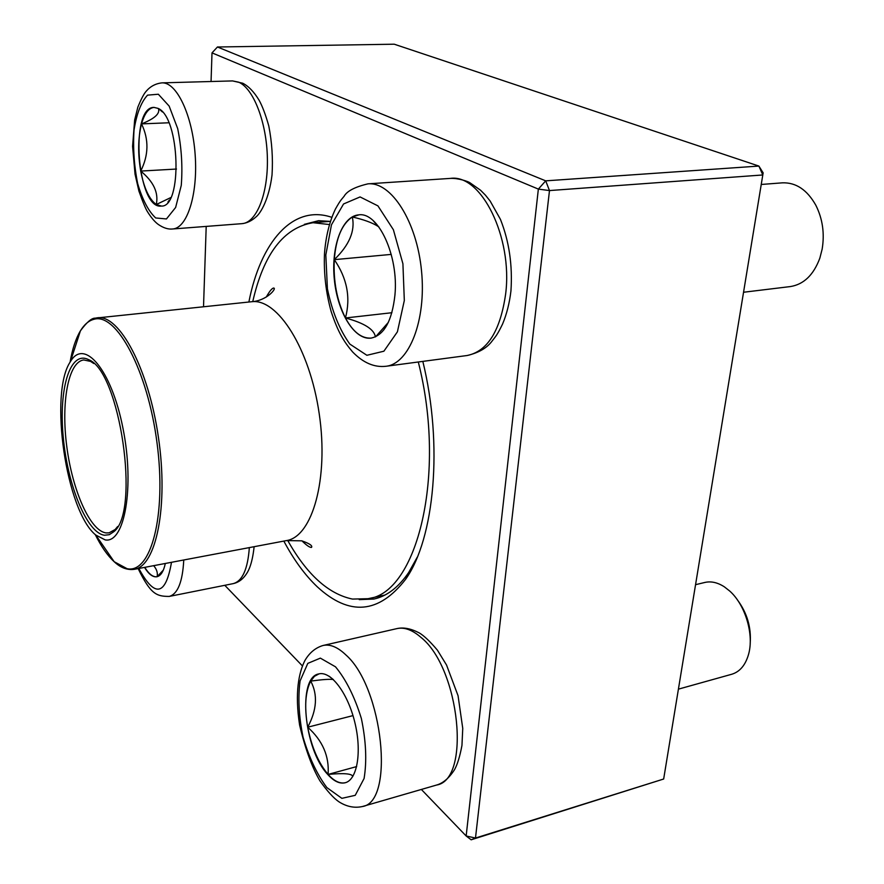 <?xml version="1.0" encoding="UTF-8"?>
<svg xmlns="http://www.w3.org/2000/svg" width="884" height="884" viewBox="0 0 884 884"><rect width="100%" height="100%" fill="white"/><g stroke="black" fill="none" stroke-linecap="round" stroke-linejoin="round"><path stroke-width="1.33" d="M763.146 172.855L762.793 174.966L758.892 166.07L394.231 44.2L217.442 46.996L545.693 180.844L758.892 166.07L763.146 172.855L663.663 779.014L762.793 174.966L549.483 190.568L475.481 838.043L663.663 779.014L471.15 839.8L475.481 838.043L466.155 835.977L538.356 189.099L212.005 52.874L211.055 81.516M422.828 361.39C443.304 444.983 434.497 538.61 405.679 579.208C378.86 613.839 349.39 616.369 317.268 586.799C304.991 575.13 293.842 559.892 283.83 541.085M248.879 302.019C260.46 242.57 292.527 203.906 331.765 217.32M206.204 226.403L203.519 306.737M224.79 585.307L302.394 665.895M421.359 789.456L466.155 835.977L471.15 839.8M359.236 599.628L373.888 599.054C386.849 596.28 398.452 587.418 408.706 572.467L417.281 557.141M330.318 221.387L318.56 220.691L304.361 224.348M549.483 190.568L545.693 180.844L538.356 189.099L549.483 190.568M212.005 52.874L217.442 46.996M327.787 774.517C303.787 749.411 297.19 677.1 318.859 673.906C330.726 670.724 347.622 692.702 354.749 722.073C362.053 751.4 357.357 779.721 345.257 782.738C339.754 784.075 333.931 781.334 327.787 774.517M678.426 689.144L731.731 674.26C739.764 671.829 745.334 665.287 748.472 654.646C754.317 634.9 745.378 604.877 729.709 591.031L724.294 586.788C717.565 582.479 711.101 581.031 704.902 582.446L695.564 584.678M737.134 599.529C747.079 612.711 751.422 627.419 750.173 643.651M319.013 673.873L314.45 676.326L310.715 681.1C322.328 679.509 329.842 678.989 333.268 679.542L333.401 679.575M352.771 776.506C352.163 773.622 343.931 772.936 328.074 774.428C334.163 781.18 339.942 783.931 345.412 782.694M307.698 727.212C311.654 747.19 318.45 762.925 328.074 774.428C329.434 756.35 322.649 740.604 307.698 727.212C316.903 709.985 317.909 694.614 310.715 681.1C305.267 691.907 304.262 707.277 307.698 727.212L352.992 715.609M328.074 774.428L356.661 766.583M394.938 295.068C392.032 321.014 384.043 335.368 370.971 338.13C354.429 340.207 337.544 312.372 334.362 279.72C330.925 247.1 341.953 216.094 358.705 214.867C378.219 211.663 398.794 255.852 394.938 295.068M743.554 292.25L790.351 286.571C803.766 284.427 813.6 274.957 819.844 258.139L822.153 249.133C824.728 233.431 822.617 218.79 815.821 205.221C807.103 189.784 795.931 182.325 782.296 182.844L761.234 184.469M334.285 259.653C333.246 281.41 336.959 300.847 345.445 317.975C350.826 297.676 347.103 278.228 334.285 259.653C349.291 245.122 355.302 230.901 352.318 216.989C341.998 223.917 335.986 238.139 334.285 259.653L391.247 254.404M358.871 214.856L352.318 216.989C363.678 219.563 372.219 222.68 377.954 226.315L378.982 227.077M388.363 322.351L375.645 336.782M375.413 336.881C374.197 329.323 364.208 323.014 345.445 317.975C352.97 331.92 361.534 338.627 371.136 338.108M345.445 317.975L391.899 312.715M158.037 108.378C180.082 117.086 182.645 207.983 161.231 206.06C137.285 209.751 129.373 106.787 153.96 107.395L158.037 108.378M170.722 197.607L156.269 204.524L161.374 206.049M140.711 171.076C144.037 188.204 149.23 199.353 156.269 204.524C158.788 192.8 153.606 181.651 140.711 171.076C148.722 155.153 148.998 139.418 141.539 123.893C138.026 137.926 137.749 153.65 140.711 171.076L176.502 169.043M154.092 107.384C148.667 108.003 144.479 113.506 141.539 123.893C154.645 118.677 160.269 113.561 158.402 108.577M159.021 108.953L162.424 111.959M141.539 123.893L168.877 122.777M165.319 563.473C163.584 571.462 160.766 575.893 156.866 576.766C152.844 577.351 148.722 574.224 144.512 567.395M163.319 570.103L157.142 576.688C157.882 572.865 156.722 569.186 153.65 565.672M144.766 567.351C148.921 574.103 152.998 577.23 156.998 576.744M418.298 361.987C447.039 474.874 416.828 593.44 368.031 598.7L352.495 599.076C328.417 594.059 306.803 574.49 287.654 540.378M252.747 301.599C263.62 253.918 283.72 227.619 313.058 222.713L329.345 224.536M105.174 539.892L95.781 535.052C66.112 511.217 48.819 392.96 70.422 361.644C84.113 337.754 111.428 369.335 122.953 428.21C134.81 486.951 124.611 543.737 105.174 539.892M104.555 535.251C87.008 533.174 67.648 485.526 63.272 437.392C58.532 389.148 69.969 349.965 88.555 359.644C119.859 370.65 140.567 512.267 113.716 531.77L109.318 534.676L104.555 535.251M117.638 526.544L115.163 529.494L109.041 532.853L106.19 532.93C90.223 531.074 72.444 490.664 66.797 446.641C60.941 402.618 68.178 361.821 83.759 359.954L90.588 361.412L93.803 363.534M335.511 666.823L320.362 658.127L307.809 663.365L300.096 680.89C297.842 697.653 298.825 716.405 303.057 737.157C309.046 757.455 316.98 774.262 326.848 787.578L341.865 798.34L355.235 795.324L364.086 778.495C366.948 761.036 366.042 741.046 361.368 718.515C354.628 696.758 346.009 679.531 335.511 666.823M396.894 628.612C403.391 627.099 410.85 628.535 419.292 632.933C424.033 635.718 430.066 641.464 437.425 650.182L446.531 665.011L458.056 695.719L462.752 728.383L461.956 745.422C459.901 756.417 457.415 764.505 454.52 769.688C449.105 778.097 443.105 783.213 436.53 785.058C471.282 779.832 459.779 668.061 420.961 637.386C412.397 629.905 404.364 626.977 396.894 628.612L323.102 645.475C330.119 643.95 337.71 647.099 345.887 654.934C382.882 687.133 395.115 802.053 362.385 806.539C354.396 808.274 346.539 806.672 338.815 801.722C333.467 798.009 327.213 791.103 320.03 781.003C312.052 767.5 305.245 748.859 299.61 725.079C294.549 692.415 298.958 672.315 304.892 660.558C309.444 652.735 315.511 647.707 323.102 645.475M325.82 254.957L327.411 288.803C332.041 311.323 339.522 329.754 349.832 344.086L366.882 355.291L383.888 351.213L397.402 331.832L404.319 300.505L402.916 263.763L393.38 229.73L377.943 205.884L360.086 196.933L343.556 203.972L331.467 224.801L325.82 254.957M450.409 178.402C458.288 177.971 468.332 181.574 469.901 182.734L480.587 190.259L485.415 195.143L490.156 201.055L500.432 219.354C509.151 241.321 512.654 265.189 510.941 290.98C509.482 303.19 506.698 314.218 502.554 324.074C497.106 335.246 495.979 335.975 492.266 340.826C487.194 347.854 478.83 352.749 467.172 355.512C487.537 351.335 500.377 330.771 505.67 293.797C512.864 237.21 481.106 173.739 450.409 178.402L367.998 183.839C391.281 181.607 416.928 221.608 421.535 271.068C426.431 320.494 409.049 363.91 386.043 366.263C374.374 367.633 363.236 362.86 352.628 351.954C343.876 341.644 338.086 332.384 331.213 311.721C325.953 292.88 323.71 273.532 324.483 253.675C325.754 236.658 329.401 221.807 335.401 209.11C340.705 199.718 341.058 200.06 344.108 196.281C346.981 191.077 354.948 186.933 367.998 183.839M155.695 217.972L166.446 218.945L175.629 207.475L181.264 185.408C182.734 166.579 181.54 147.65 177.684 128.6L169.153 106.091L158.335 94.234L147.562 95.14C141.12 102.069 136.611 113.727 134.025 130.114C132.909 148.004 134.114 165.816 137.661 183.563C142.435 199.729 148.446 211.199 155.695 217.972M232.558 80.919L242.713 83.218C248.548 86.168 253.995 91.825 259.078 100.179C262.393 106.179 265.631 114.776 268.791 125.97C271.963 142.213 273.046 158.545 272.029 174.966C269.112 198.712 260.924 212.911 256.128 216.812C251.675 220.856 246.945 223.144 241.929 223.663C256.338 222.89 268.128 194.336 267.388 158.556C266.802 122.799 253.564 88.378 238.636 82.168L232.558 80.919L161.982 82.864C176.656 81.947 192.524 115.417 195.176 155.009C198.027 194.59 187.054 228.381 172.612 228.989C168.181 229.475 163.396 227.962 158.269 224.425C154.888 221.972 151.385 217.884 147.75 212.16C145.904 209.453 142.954 202.436 138.921 191.121L135.031 174.126L132.578 146.346L134.644 120.047L137.816 107.251C141.086 99.196 143.827 93.914 146.048 91.406C150.247 86.422 155.562 83.571 161.982 82.864M138.832 568.467C154.755 597.96 165.639 595.904 171.496 562.301M254.128 546.699C251.995 566.324 247.553 572.534 245.177 575.65C241.885 579.959 237.907 582.611 233.254 583.617C242.437 581.075 247.796 569.075 249.332 547.605M183.762 559.981C182.612 581.86 177.761 594.015 169.231 596.424C156.612 596.357 150.766 594.545 138.147 568.6M95.582 318.096L251.542 301.742C277.421 297.996 309.853 348.661 319.223 413.822C328.903 478.94 312.328 536.765 286.471 540.588L301.753 540.831C309.488 543.505 312.737 545.693 311.511 547.406C309.842 547.638 306.66 545.461 301.963 540.875M95.262 534.588C101.229 546.577 107.528 555.616 114.158 561.694L127.075 568.688C150.855 574.025 166.722 515.648 157.032 442.972C147.661 370.263 116.39 312.505 94.058 319.268C88.875 320.561 84.323 324.428 80.411 330.848C86.82 322.141 91.759 317.92 95.229 318.174L97.494 317.776C119.296 314.35 148.479 368.418 158.424 437.337C168.623 506.201 156.148 566.368 134.28 569.329L286.471 540.588M111.859 558.356L99.826 540.92M72.621 354.86L79.151 334.716M70.422 361.644L80.411 330.848C75.792 338.572 72.344 349.036 70.068 362.23M408.706 572.467L405.679 579.208M436.53 785.058L362.385 806.539M333.279 679.531L329.124 676.216M467.172 355.512L386.043 366.263M377.954 226.304L373.092 220.558M386.927 324.351L383.888 329.82M241.929 223.663L172.612 228.989M169.308 200.127L167.927 202.049M162.115 111.671L161.253 110.743M233.254 583.617L169.231 596.424M368.031 598.7L384.872 595.076M313.058 222.713L330.229 221.365M251.542 301.742C266.979 300.792 277.222 287.919 273.598 288.04C271.918 288.294 269.498 291.289 266.305 297.024M95.781 535.052L114.158 561.694C120.567 567.749 127.274 570.291 134.28 569.329M90.588 361.412L88.555 359.644M115.163 529.494L113.716 531.77"/></g></svg>
